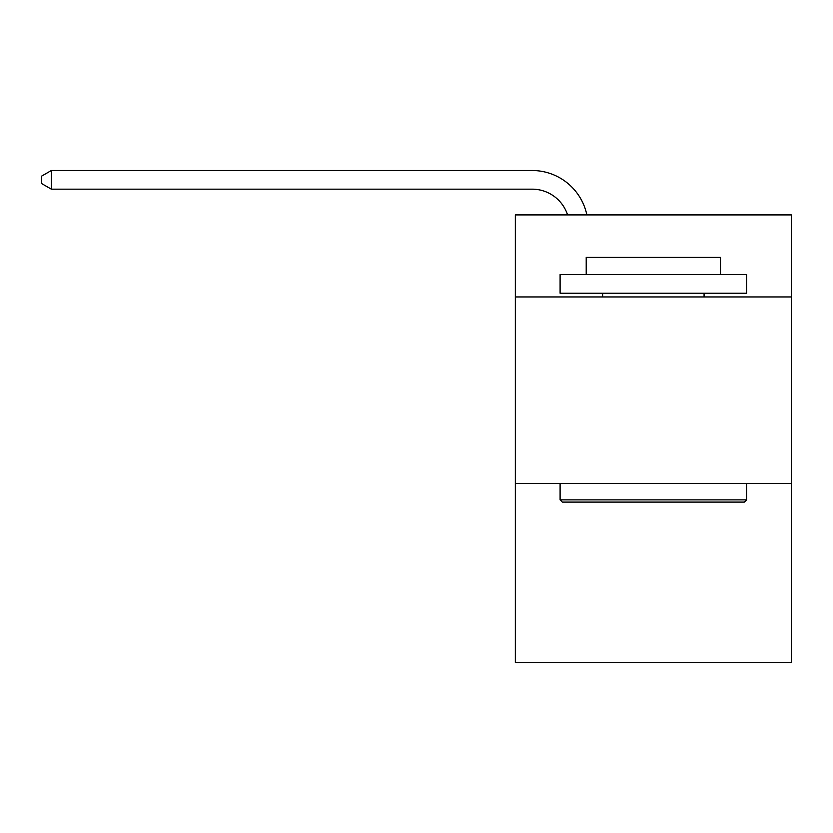 <?xml version="1.0" encoding="UTF-8"?>
<svg xmlns="http://www.w3.org/2000/svg" width="833" height="833" viewBox="0 0 833 833"><rect width="100%" height="100%" fill="white"/><g stroke="black" fill="none" stroke-linecap="round" stroke-linejoin="round"><path stroke-width="1.25" d="M791.35 296.954L791.35 214.904L515.346 214.904L515.346 296.954L791.35 296.954L791.35 662.485L515.346 662.485L515.346 296.954M791.35 483.452L515.346 483.452M567.585 214.904A37.298 37.298 -43.4 0 0 532.12 189.164L51.344 189.164L51.344 170.515L532.12 170.515A55.946 55.946 136.6 0 1 586.869 214.904M562.337 502.101L560.099 499.862L746.587 499.862L744.358 502.101L562.337 502.101M746.587 274.578L746.587 293.226L560.099 293.226L560.099 274.578L746.587 274.578M586.213 274.578L586.213 257.418L720.483 257.418L720.483 274.578M746.587 483.452L746.587 499.862M560.099 483.452L560.099 499.862M704.072 293.226L704.072 296.954M602.623 293.226L602.623 296.954M51.344 189.164L41.65 183.572L41.65 176.107L51.344 170.515"/></g></svg>
